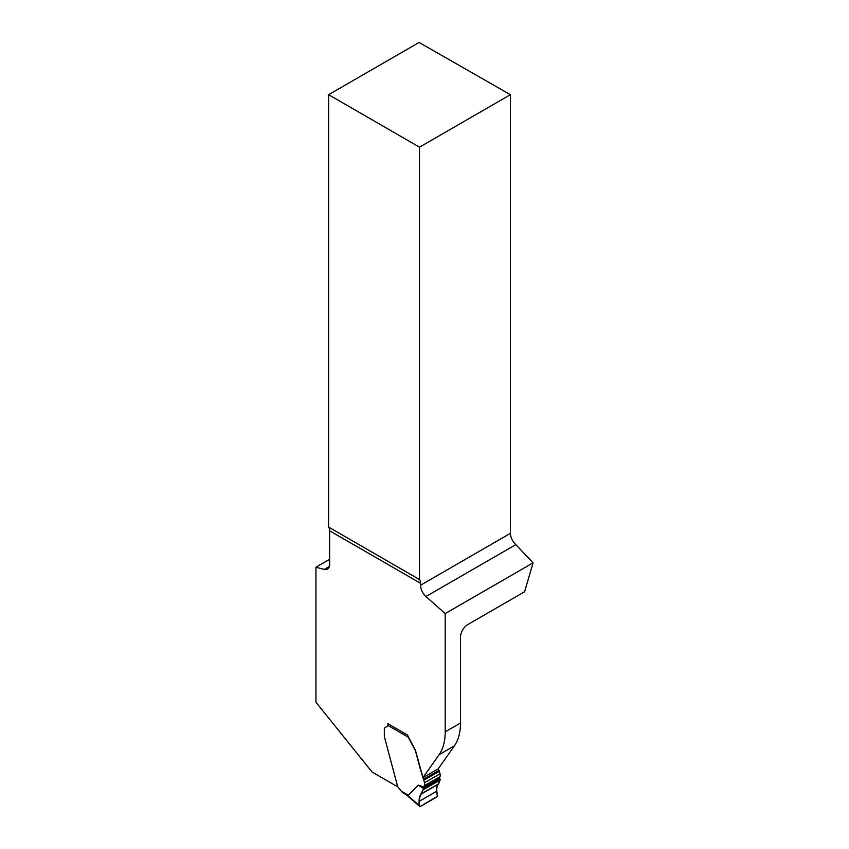 <?xml version="1.0" encoding="UTF-8"?>
<svg xmlns="http://www.w3.org/2000/svg" width="849" height="849" viewBox="0 0 849 849"><rect width="100%" height="100%" fill="white"/><g stroke="black" fill="none" stroke-linecap="round" stroke-linejoin="round"><path stroke-width="1.27" d="M328.616 527.08L328.616 94.695L419.502 147.174L419.502 579.559L328.616 527.08A10.337 5.964 -60 0 1 329.645 530.795L329.645 564.405A10.337 5.964 60 0 1 327.502 569.138A10.337 5.964 60 0 1 324.222 569.435L315.934 567.206L329.645 559.3M328.616 94.695L419.109 42.45L510.398 94.695L510.398 533.352C510.62 537.608 512.435 541.354 515.842 544.623L533.066 562.855L524.618 591.742L467.81 624.546A10.337 5.964 120 0 0 460.498 637.206L460.498 723.03L445.194 731.87L445.194 613.583L533.066 562.855M445.194 613.583L425.954 596.518A10.337 5.964 60 0 1 420.531 585.237L420.531 583.274A10.337 5.964 120 0 0 419.502 579.559M397.746 786.843L372.011 771.974L315.934 702.229L315.934 567.206M387.876 724.653L387.876 723.698L407.435 734.99L415.278 750.081A1.942 1.114 60 0 1 415.596 750.845L423.439 779.35A1.942 1.114 60 0 1 423.831 780.231L424.511 782.757A4.839 2.802 60 0 1 424.426 785.654A5.816 3.354 -120 0 0 424.076 787.15L418.281 785.092L408.316 795.226L406.947 794.696L419.364 805.712L419.119 801.382C418.971 797.837 419.777 795.343 421.529 793.889L424.076 787.15M422.887 777.748L438.19 768.907L454.385 745.868L439.082 754.708L422.887 777.748L420.542 769.385M439.082 754.708A64.598 37.292 -120 0 0 445.194 731.87M454.385 745.868A64.598 37.292 -120 0 0 460.498 723.03M419.502 147.174L510.398 94.695M420.425 806.433L419.364 805.712L420.425 806.433C419.279 805.712 418.844 804.014 419.119 801.35C419.714 796.659 421.136 792.764 423.386 789.666L440.132 779.998C437.978 784.731 435.197 788.201 437.479 796.182L420.425 806.433L436.864 796.946L437.596 795.184L436.789 791.183C436.174 787.904 436.768 785.527 438.562 784.051L440.132 779.998L439.612 778.183A5.816 3.354 60 0 1 439.952 776.697A4.839 2.802 -120 0 0 440.037 773.789L439.358 771.274A1.942 1.114 -120 0 0 438.965 770.383L438.275 768.78M403.19 792.266L401.365 791.215L397.703 786.694L384.417 736.879A1.942 1.114 60 0 1 384.332 736.285L384.332 729.524A4.521 2.611 60 0 1 385.276 727.455L387.027 726.447A3.555 2.048 -120 0 0 387.717 725.322L387.844 724.77A1.942 1.114 120 0 1 388.226 723.9M407.605 736.041L415.161 750.145A1.942 1.114 60 0 1 415.479 750.909L420.425 769.449M418.281 785.092L423.524 788.551M324.222 569.435L329.391 566.453M515.842 544.623L425.954 596.518M329.645 530.795L420.531 583.274M420.531 585.237L510.398 533.352M401.365 791.215L408.316 795.226M407.69 736.858L387.717 725.322M438.965 770.383L423.439 779.35M439.358 771.274L423.831 780.231M440.037 773.789L424.511 782.757M439.952 776.697L424.426 785.654M439.718 778.342L423.959 787.437M440.185 779.52L423.492 789.156M440.132 779.998L423.386 789.666M438.806 783.712L421.783 793.539M438.562 784.051L421.529 793.889M436.789 791.183L419.119 801.382M402.224 792.361L406.14 794.622L419.629 806.38"/></g></svg>
